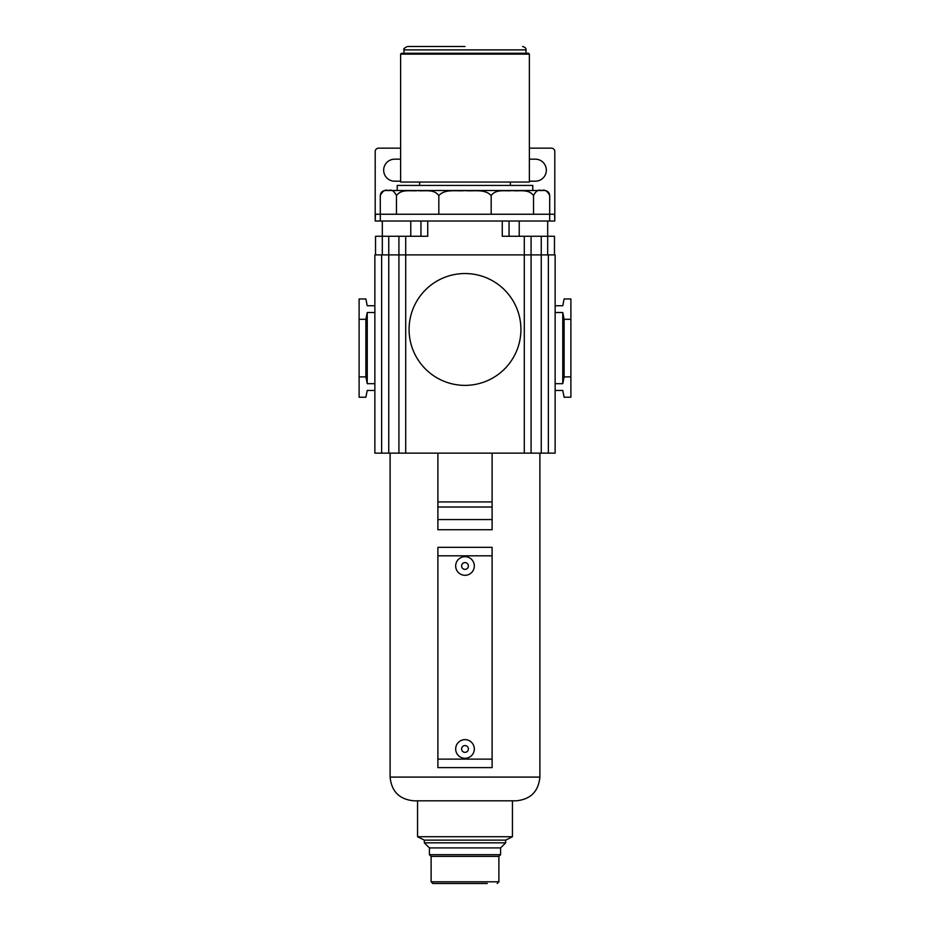 <?xml version="1.0" encoding="UTF-8"?>
<svg xmlns="http://www.w3.org/2000/svg" width="930" height="930" viewBox="0 0 930 930"><rect width="100%" height="100%" fill="white"/><g stroke="black" fill="none" stroke-linecap="round" stroke-linejoin="round"><path stroke-width="1.4" d="M549.665 221.015L549.711 195.602C547.386 190.894 544.678 189.22 541.62 190.604C538.551 189.232 535.854 190.906 533.541 195.602C528.542 188.616 519.242 191.51 512.337 190.604C505.467 191.487 496.085 188.651 491.18 195.602C485.007 188.616 473.533 191.51 465 190.604C456.479 191.499 444.935 188.627 438.821 195.602C433.822 188.616 424.533 191.51 417.628 190.604C410.746 191.487 401.365 188.651 396.459 195.602C394.122 190.894 391.425 189.22 388.368 190.604C385.299 189.232 382.602 190.906 380.289 195.602L380.289 214.237L554.559 214.237L554.803 221.015L554.803 151.544A3.383 3.383 0 0 0 551.409 148.161L529.379 148.161M396.459 195.602L396.459 214.237M438.821 195.602L438.821 214.237M491.18 195.602L491.18 214.237M533.541 195.602L533.541 214.237M455.607 190.743L465 190.604M400.621 148.161L378.591 148.161A3.383 3.383 0 0 0 375.197 151.544L375.197 221.015L375.441 214.237L380.335 214.237L380.335 221.015M375.441 221.015L554.559 221.015M375.534 236.267L375.534 254.901L375.534 236.267L388.752 236.267L388.752 453.143L374.86 453.143L374.86 254.901L531.077 254.901L531.077 453.143L555.14 453.143L555.14 254.901L555.14 453.143M374.86 254.901L374.86 453.143M374.86 305.738L367.234 305.738L365.885 298.96L359.108 298.96L359.108 319.292L365.885 319.292L367.234 312.515L367.234 383.672L365.885 376.894L359.108 376.894L359.108 397.226L365.885 397.226L367.234 390.449L374.86 390.449M367.234 312.515L374.86 312.515M374.86 383.672L367.234 383.672M359.108 319.292L359.108 376.894M365.885 319.292L365.885 376.894M388.752 453.143L398.924 453.143L398.924 236.267L398.924 453.143L531.077 453.143L531.077 236.267L531.077 254.901L555.14 254.901M427.73 221.015L427.73 236.267L388.752 236.267M502.27 221.015L502.27 236.267L554.466 236.267L554.466 254.901L554.466 236.267M555.14 312.515L562.766 312.515L564.115 319.292L570.892 319.292L570.892 298.96L564.115 298.96L562.766 305.738L555.14 305.738M555.14 390.449L562.766 390.449L564.115 397.226L570.892 397.226L570.892 376.894L564.115 376.894L562.766 383.672L555.14 383.672M562.766 312.515L562.766 383.672M570.892 319.292L570.892 376.894M564.115 319.292L564.115 376.894M509.047 221.015L509.047 236.267L509.047 221.015M420.953 221.015L420.953 236.267L420.953 221.015M400.621 159.204A11.009 11.009 0 0 0 399.772 159.169L394.68 159.169A11.009 11.009 0 0 0 383.672 170.19A11.009 11.009 0 0 0 394.68 181.199L399.772 181.199A11.009 11.009 0 0 0 400.621 181.164M529.379 181.164A11.009 11.009 0 0 0 530.228 181.199L535.32 181.199A11.009 11.009 0 0 0 546.328 170.19A11.009 11.009 0 0 0 535.32 159.169L530.228 159.169A11.009 11.009 0 0 0 529.379 159.204M437.891 453.143L437.891 529.728L492.11 529.728L492.11 519.556L437.891 519.556M492.11 453.143L492.11 501.933L437.891 501.933M492.11 501.933L492.11 519.556M492.11 507.024L437.891 507.024M492.11 759.136L492.11 547.34L437.891 547.34L437.891 767.61L492.11 767.61L492.11 759.136L437.891 759.136M492.11 547.34L437.891 547.34M455.677 565.986A9.323 9.323 0 0 0 465 575.298A9.323 9.323 0 0 0 474.323 565.986A9.323 9.323 0 0 0 465 556.663A9.323 9.323 0 0 0 455.677 565.986M468.383 565.986A3.383 3.383 0 0 0 465 562.592A3.383 3.383 0 0 0 461.617 565.986A3.383 3.383 0 0 0 465 569.369A3.383 3.383 0 0 0 468.383 565.986M474.323 748.976A9.323 9.323 0 0 1 465 758.287A9.323 9.323 0 0 1 455.677 748.976A9.323 9.323 0 0 1 465 739.652A9.323 9.323 0 0 1 474.323 748.976M461.617 748.976A3.383 3.383 0 0 1 465 745.581A3.383 3.383 0 0 1 468.383 748.976A3.383 3.383 0 0 1 465 752.358A3.383 3.383 0 0 1 461.617 748.976M390.112 777.096L539.888 777.096C538.482 791.5 530.577 799.405 516.173 800.811L413.827 800.811C399.423 799.405 391.518 791.5 390.112 777.096L390.112 453.143M498.887 856.39L431.113 856.39L431.113 881.803L498.887 881.803L498.887 856.39L500.584 854.693L500.584 847.916L505.664 842.836L505.664 840.127L512.442 836.733L417.558 836.733L417.558 800.811M505.664 840.127L424.336 840.127L417.558 836.733M505.664 842.836L424.336 842.836L424.336 840.127M500.584 847.916L429.416 847.916L424.336 842.836M500.584 854.693L429.416 854.693L429.416 847.916M487.297 883.5L432.81 883.5L487.297 883.5M520.916 329.452A55.916 55.916 0 0 1 465 385.369A55.916 55.916 0 0 1 409.084 329.452A55.916 55.916 0 0 1 465 273.536A55.916 55.916 0 0 1 520.916 329.452M549.711 195.602C549.421 192.51 547.724 190.824 544.631 190.522L385.369 190.522C382.276 190.824 380.579 192.51 380.289 195.602M532.774 190.522L532.774 185.43L397.226 185.43L397.226 190.522M529.379 182.048L400.621 182.048L400.621 54.126L529.379 54.126L529.379 182.048M529.379 54.126L528.542 53.277L401.458 53.277L400.621 54.126M465 46.5L407.398 46.5C404.236 48.023 403.097 49.151 404.004 49.883L525.996 49.883C526.264 48.325 525.125 47.198 522.602 46.5M381.637 254.901L381.637 453.143M524.299 236.267L524.299 453.143M405.701 236.267L405.701 453.143M382.311 221.015L382.311 254.901M547.689 221.015L547.689 254.901M541.248 236.267L541.248 453.143M548.363 254.901L548.363 453.143M519.219 221.015L519.219 236.267M410.781 221.015L410.781 236.267M492.11 555.815L437.891 555.815M539.888 777.096L539.888 453.143M512.442 836.733L512.442 800.811M431.113 856.39L429.416 854.693M498.887 881.803L497.19 883.5M431.113 881.803L432.81 883.5M419.628 185.43L419.628 182.048M510.372 185.43L510.372 182.048M404.004 53.277L404.004 49.883M525.996 53.277L525.996 49.883"/></g></svg>
